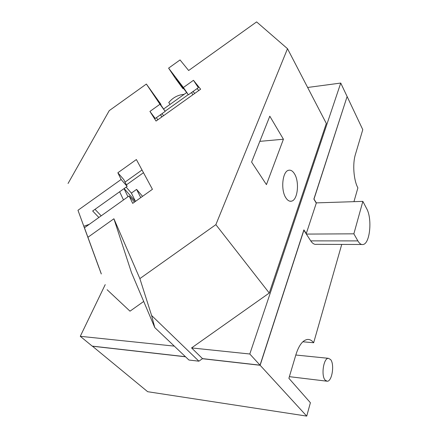 <?xml version="1.0" encoding="UTF-8"?>
<svg xmlns="http://www.w3.org/2000/svg" width="438" height="438" viewBox="0 0 438 438"><rect width="100%" height="100%" fill="white"/><g stroke="black" fill="none" stroke-linecap="round" stroke-linejoin="round"><path stroke-width="0.66" d="M184.13 94.345C177.976 94.871 172.851 97.608 168.761 102.552L170.054 104.403M135.468 201.387L131.389 193.098L136.59 189.386L140.762 197.615M194.718 93.436L193.629 92.046L192.485 91.887M188.263 94.641L165.066 111.219M161.075 114.329L160.888 115.512L161.825 116.941M197.084 88.596L198.836 90.496M163.588 109.029L186.659 92.538M157.718 119.875L156.486 117.608M124.042 188.619L127.962 196.755M136.59 189.386L142.564 196.334M123.489 199.942L119.645 191.756M287.509 48.7L215.868 224.65L269.26 293.027L326.321 123.456L287.509 48.7L256.608 21.9L188.652 70.513L180.051 59.94L168.603 68.136L175.452 78.424L182.925 88.64L176.24 78.878L188.389 94.811L198.359 87.688L193.465 80.302L200.637 89.204L156.059 121.058L149.927 111.427L159.969 104.249L146.369 84.052L160.949 104.353L160.757 104.83M182.925 88.64L183.664 88.613M134.493 202.077L129.101 195.945L84.441 227.776L101.2 273.575M143.483 172.703L126.396 184.891M125.033 182.109L142.016 169.993M98.873 217.489L92.659 210.996L127.14 186.407L123.823 179.651L117.855 172.764L136.377 159.541L152.435 189.298L132.698 203.363L129.101 195.945M101.189 215.841L94.997 209.331M149.927 111.427L155.238 118.501L165.181 111.394L153.99 94.794L160.949 104.353M99.338 268.472L83.806 226.265L89.297 224.316M165.181 111.394L159.969 104.249M188.389 94.811L183.402 87.496L193.465 80.302M168.603 68.136L183.402 87.496M84.441 227.776L101.293 273.974M127.14 186.407L121.118 179.487L117.855 172.764M83.806 226.265L77.969 210.278L121.118 179.487M269.808 116.201L283.424 139.229L266.435 184.628L251.598 162.06L269.808 116.201M259.822 141.354L283.424 139.229M98.939 267.613L77.969 210.278M143.713 301.448L129.998 311.172L107.107 289.721M146.369 84.052L109.243 110.633L68.054 183.484M285.943 197.943C280.566 190.3 282.357 171.51 288.5 170.305C290.662 169.741 292.644 170.891 294.435 173.76C299.641 181.677 297.78 200.007 291.555 201.146C289.551 201.622 287.678 200.549 285.943 197.943M105.224 284.618L80.274 336.307L174.308 346.124M113.907 218.765L131.422 272.447L154.784 327.586L151.597 315.48L139.87 278.606L113.907 218.765L87.95 237.254M215.868 224.65L139.87 278.606M269.26 293.027L191.57 347.925L249.802 354.003L340.742 83.056L307.635 87.469M340.742 83.056L347.12 96.541L313.871 199.093L316.285 203.123L306.195 233.832M80.274 336.307L92.194 346.108L185.438 356.696M151.597 315.48L198.901 361.186L188.948 360.031L154.784 327.586M198.901 361.186L202.515 358.634L191.57 347.925M249.802 354.003L260.035 365.166L202.515 358.634M260.035 365.166L303.89 229.879L306.441 233.826M366.65 208.603L362.856 201.376L353.86 233.826L357.873 240.9C359.499 243.676 361.257 244.875 363.135 244.486C370.055 243.555 372.393 218.595 366.65 208.603M353.86 233.826L306.359 234.084L303.89 230.262L260.134 365.276L202.405 358.717M362.856 201.376L316.143 202.887M92.347 346.124L147.666 391.703L306.726 416.1L260.134 365.276M185.548 356.8L92.308 346.201M361.722 244.486L316.51 244.327C314.44 244.7 312.518 243.544 310.739 240.878L306.359 234.084M313.909 198.983L316.362 202.882M347.071 96.688L314.03 198.978M347.181 96.672L362.779 129.664L355.388 154.521C352.431 163.911 353.669 180.193 357.884 187.88L353.948 201.666M341.739 244.415L313.663 342.74L302.844 341.782M306.726 416.1L310.4 402.725L288.888 378.306L295.978 354.457C298.99 345.111 302.85 340.107 307.564 339.45C309.819 339.313 311.856 340.414 313.663 342.74M325.122 380.091L327.213 381.235C332.059 381.558 334.714 364.268 330.619 359.56L328.38 358.311C323.6 357.972 320.906 375.547 325.122 380.091M192.928 94.718L191.494 92.593M163.577 115.687L162.06 113.623M161.901 116.886L160.888 115.512M135.424 201.414L124.14 188.548M131.389 193.098L126.16 187.108M357.873 240.9L310.739 240.878M291.555 201.146L289.961 201.206M295.814 355.021L328.38 358.311M289.376 376.664L326.606 381.159"/></g></svg>
